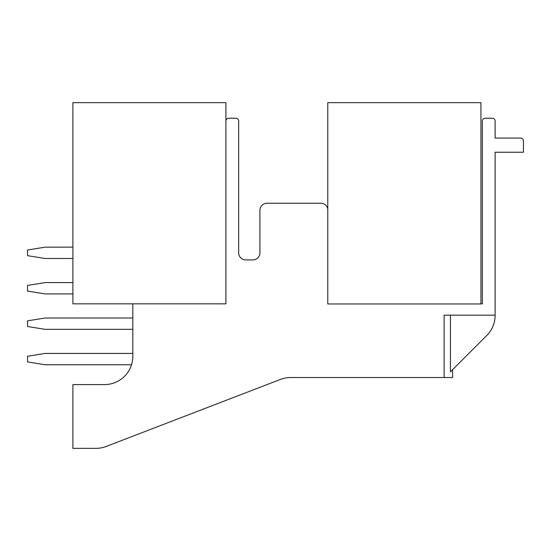 <?xml version="1.0" encoding="UTF-8"?>
<svg xmlns="http://www.w3.org/2000/svg" width="551" height="551" viewBox="0 0 551 551"><rect width="100%" height="100%" fill="white"/><g stroke="black" fill="none" stroke-linecap="round" stroke-linejoin="round"><path stroke-width="0.83" d="M225.91 303.835L225.91 102.644L72.89 102.644L72.89 303.835L225.91 303.835M480.947 102.644L327.783 102.644L327.783 303.98L480.947 303.98L480.947 102.644M132.825 303.835L132.825 356.256A28.342 28.342 0 0 1 104.483 384.598L72.89 384.598L72.89 448.356L95.95 448.356A28.48 28.48 0 0 0 106.15 446.462L280.493 379.405A28.48 28.48 0 0 1 290.694 377.511L444.106 377.511L444.106 315.172L495.115 315.172L495.115 152.234L523.45 152.234L523.45 140.898A2.838 2.838 0 0 0 520.619 138.067L495.115 138.067L495.115 121.062A2.838 2.838 0 0 0 492.277 118.231L485.197 118.231A2.838 2.838 0 0 0 482.359 121.062L482.359 303.835L480.947 303.835M225.91 121.062A2.838 2.838 0 0 1 228.748 118.231L235.828 118.231A2.838 2.838 0 0 1 238.659 121.062L238.659 252.826A7.087 7.087 0 0 0 245.746 259.914L252.826 259.914A7.087 7.087 0 0 0 259.914 252.826L259.914 210.33A7.087 7.087 0 0 1 267.001 203.243L320.84 203.243A7.087 7.087 0 0 1 327.783 208.919M132.825 353.425L45.12 353.425L27.55 356.263L27.55 361.931L45.12 364.762L131.517 364.762A28.342 28.342 0 0 1 104.483 384.598M280.493 379.405A28.48 28.48 0 0 1 290.625 377.511M452.605 369.68L452.605 377.511L444.106 377.511M450.442 315.172L450.442 371.842C453.253 369.032 453.253 369.032 450.442 371.842L450.697 371.594M495.115 315.172A28.335 28.335 0 0 1 486.815 335.469L450.442 371.842M72.89 247.165L45.12 247.165L27.55 249.996L27.55 255.664L45.12 258.495L72.89 258.495M72.89 282.587L45.12 282.587L27.55 285.418L27.55 291.086L45.12 293.917L72.89 293.917M132.825 318.003L45.12 318.003L27.55 320.84L27.55 326.509L45.12 329.34L132.825 329.34"/></g></svg>
